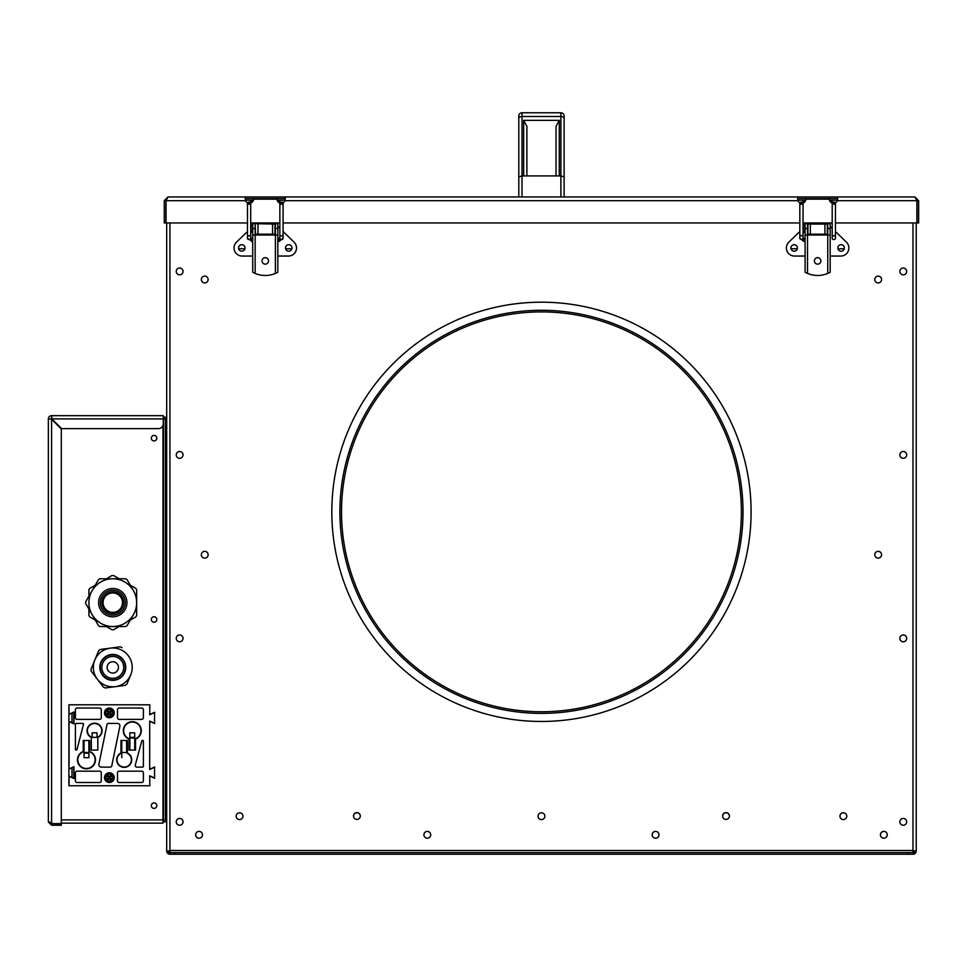 <?xml version="1.0" encoding="UTF-8"?>
<svg xmlns="http://www.w3.org/2000/svg" width="967" height="967" viewBox="0 0 967 967"><rect width="100%" height="100%" fill="white"/><g stroke="black" fill="none" stroke-linecap="round" stroke-linejoin="round"><path stroke-width="1.45" d="M899.866 271.425A3.397 3.397 0 0 1 903.275 268.028A3.397 3.397 0 0 1 906.671 271.425A3.397 3.397 0 0 0 903.275 268.028A3.397 3.397 0 0 0 899.866 271.425A3.397 3.397 0 0 1 903.275 268.028A3.397 3.397 0 0 1 906.671 271.425A3.397 3.397 0 0 1 903.275 274.833A3.397 3.397 0 0 1 899.866 271.425M183.041 638.365A3.397 3.397 0 0 0 179.644 634.968A3.397 3.397 0 0 0 176.236 638.365A3.397 3.397 0 0 1 179.644 634.968A3.397 3.397 0 0 1 183.041 638.365A3.397 3.397 0 0 0 179.644 634.968A3.397 3.397 0 0 0 176.236 638.365A3.397 3.397 0 0 0 179.644 641.774A3.397 3.397 0 0 0 183.041 638.365A3.397 3.397 0 0 0 179.644 634.968A3.397 3.397 0 0 0 176.236 638.365A3.397 3.397 0 0 1 179.644 634.968A3.397 3.397 0 0 1 183.041 638.365A3.397 3.397 0 0 0 179.644 634.968A3.397 3.397 0 0 0 176.236 638.365A3.397 3.397 0 0 1 179.644 634.968A3.397 3.397 0 0 1 183.041 638.365M183.041 821.841A3.397 3.397 0 0 0 179.644 818.445A3.397 3.397 0 0 0 176.236 821.841A3.397 3.397 0 0 0 179.644 825.238A3.397 3.397 0 0 0 183.041 821.841A3.397 3.397 0 0 0 179.644 818.445A3.397 3.397 0 0 0 176.236 821.841A3.397 3.397 0 0 1 179.644 818.445A3.397 3.397 0 0 1 183.041 821.841A3.397 3.397 0 0 0 179.644 818.445A3.397 3.397 0 0 0 176.236 821.841A3.397 3.397 0 0 1 179.644 818.445A3.397 3.397 0 0 1 183.041 821.841A3.397 3.397 0 0 0 179.644 818.445A3.397 3.397 0 0 0 176.236 821.841M430.726 834.787A3.397 3.397 0 0 0 427.329 831.39A3.397 3.397 0 0 0 423.921 834.787A3.397 3.397 0 0 0 427.329 838.196A3.397 3.397 0 0 0 430.726 834.787A3.397 3.397 0 0 0 427.329 831.39A3.397 3.397 0 0 0 423.921 834.787A3.397 3.397 0 0 1 427.329 831.39A3.397 3.397 0 0 1 430.726 834.787M202.466 834.787A3.397 3.397 0 0 0 199.069 831.39A3.397 3.397 0 0 0 195.66 834.787A3.397 3.397 0 0 0 199.069 838.196A3.397 3.397 0 0 0 202.466 834.787A3.397 3.397 0 0 0 199.069 831.39A3.397 3.397 0 0 0 195.66 834.787A3.397 3.397 0 0 1 199.069 831.39A3.397 3.397 0 0 1 202.466 834.787A3.397 3.397 0 0 0 199.069 831.39A3.397 3.397 0 0 0 195.66 834.787A3.397 3.397 0 0 1 199.069 831.39A3.397 3.397 0 0 1 202.466 834.787A3.397 3.397 0 0 0 199.069 831.39A3.397 3.397 0 0 0 195.66 834.787A3.397 3.397 0 0 1 199.069 831.39A3.397 3.397 0 0 1 202.466 834.787M914.927 850.984L916.22 850.984A3.239 3.239 0 0 1 912.981 854.224L169.926 854.224A3.239 3.239 0 0 1 166.687 850.984L166.687 222.942M914.431 852.278A1.946 1.946 0 0 1 912.981 852.918L912.981 854.224L169.926 854.224L169.926 852.604L169.926 854.224L912.981 854.224L912.981 222.942L912.981 850.815L916.22 850.984L916.22 222.942M169.926 852.918A1.946 1.946 0 0 1 167.98 850.984L169.926 850.815M887.247 834.787A3.397 3.397 0 0 0 883.85 831.39A3.397 3.397 0 0 0 880.441 834.787A3.397 3.397 0 0 0 883.85 838.196A3.397 3.397 0 0 0 887.247 834.787A3.397 3.397 0 0 0 883.85 831.39A3.397 3.397 0 0 0 880.441 834.787A3.397 3.397 0 0 1 883.85 831.39A3.397 3.397 0 0 1 887.247 834.787M658.986 834.787A3.397 3.397 0 0 0 655.59 831.39A3.397 3.397 0 0 0 652.181 834.787A3.397 3.397 0 0 0 655.59 838.196A3.397 3.397 0 0 0 658.986 834.787A3.397 3.397 0 0 0 655.59 831.39A3.397 3.397 0 0 0 652.181 834.787A3.397 3.397 0 0 1 655.59 831.39A3.397 3.397 0 0 1 658.986 834.787M183.041 271.425A3.397 3.397 0 0 0 179.644 268.028A3.397 3.397 0 0 0 176.236 271.425A3.397 3.397 0 0 1 179.644 268.028A3.397 3.397 0 0 1 183.041 271.425A3.397 3.397 0 0 0 179.644 268.028A3.397 3.397 0 0 0 176.236 271.425A3.397 3.397 0 0 0 179.644 274.833A3.397 3.397 0 0 0 183.041 271.425A3.397 3.397 0 0 0 179.644 268.028A3.397 3.397 0 0 0 176.236 271.425A3.397 3.397 0 0 1 179.644 268.028A3.397 3.397 0 0 1 183.041 271.425A3.397 3.397 0 0 0 179.644 268.028A3.397 3.397 0 0 0 176.236 271.425A3.397 3.397 0 0 1 179.644 268.028A3.397 3.397 0 0 1 183.041 271.425M183.041 454.901A3.397 3.397 0 0 0 179.644 451.504A3.397 3.397 0 0 0 176.236 454.901A3.397 3.397 0 0 1 179.644 451.504A3.397 3.397 0 0 1 183.041 454.901A3.397 3.397 0 0 0 179.644 451.504A3.397 3.397 0 0 0 176.236 454.901A3.397 3.397 0 0 0 179.644 458.298A3.397 3.397 0 0 0 183.041 454.901A3.397 3.397 0 0 0 179.644 451.504A3.397 3.397 0 0 0 176.236 454.901A3.397 3.397 0 0 1 179.644 451.504A3.397 3.397 0 0 1 183.041 454.901A3.397 3.397 0 0 0 179.644 451.504A3.397 3.397 0 0 0 176.236 454.901A3.397 3.397 0 0 1 179.644 451.504A3.397 3.397 0 0 1 183.041 454.901M899.866 638.365A3.397 3.397 0 0 1 903.275 634.968A3.397 3.397 0 0 1 906.671 638.365A3.397 3.397 0 0 0 903.275 634.968A3.397 3.397 0 0 0 899.866 638.365A3.397 3.397 0 0 1 903.275 634.968A3.397 3.397 0 0 1 906.671 638.365A3.397 3.397 0 0 1 903.275 641.774A3.397 3.397 0 0 1 899.866 638.365M906.671 821.841A3.397 3.397 0 0 0 903.275 818.445A3.397 3.397 0 0 0 899.866 821.841A3.397 3.397 0 0 1 903.275 818.445A3.397 3.397 0 0 1 906.671 821.841A3.397 3.397 0 0 1 903.275 825.238A3.397 3.397 0 0 1 899.866 821.841M899.866 454.901A3.397 3.397 0 0 1 903.275 451.504A3.397 3.397 0 0 1 906.671 454.901A3.397 3.397 0 0 0 903.275 451.504A3.397 3.397 0 0 0 899.866 454.901A3.397 3.397 0 0 1 903.275 451.504A3.397 3.397 0 0 1 906.671 454.901A3.397 3.397 0 0 1 903.275 458.298A3.397 3.397 0 0 1 899.866 454.901M881.578 279.523A3.397 3.397 0 0 0 878.181 276.127A3.397 3.397 0 0 0 874.784 279.523A3.397 3.397 0 0 1 878.181 276.127A3.397 3.397 0 0 1 881.578 279.523A3.397 3.397 0 0 1 878.181 282.92A3.397 3.397 0 0 1 874.784 279.523M242.935 816.172A3.397 3.397 0 0 0 239.538 812.776A3.397 3.397 0 0 0 236.141 816.172A3.397 3.397 0 0 0 239.538 819.581A3.397 3.397 0 0 0 242.935 816.172A3.397 3.397 0 0 0 239.538 812.776A3.397 3.397 0 0 0 236.141 816.172M881.578 554.732A3.397 3.397 0 0 0 878.181 551.335A3.397 3.397 0 0 0 874.784 554.732A3.397 3.397 0 0 1 878.181 551.335A3.397 3.397 0 0 1 881.578 554.732A3.397 3.397 0 0 1 878.181 558.128A3.397 3.397 0 0 1 874.784 554.732M912.981 852.278L914.927 852.278L914.927 850.887M538.051 816.172A3.397 3.397 0 0 0 541.46 819.581A3.397 3.397 0 0 0 544.856 816.172A3.397 3.397 0 0 0 541.46 812.776A3.397 3.397 0 0 0 538.051 816.172M743.007 511.833A201.547 201.547 0 0 0 541.46 310.286A201.547 201.547 0 0 0 339.913 511.833A201.547 201.547 0 0 0 541.46 713.38A201.547 201.547 0 0 0 743.007 511.833M341.52 511.833A199.927 199.927 0 0 0 541.46 711.76A199.927 199.927 0 0 0 741.387 511.833A199.927 199.927 0 0 0 541.46 311.906A199.927 199.927 0 0 0 341.52 511.833A199.927 199.927 0 0 1 541.46 311.906A199.927 199.927 0 0 1 741.387 511.833A199.927 199.927 0 0 0 541.46 311.906A199.927 199.927 0 0 0 341.52 511.833M353.511 816.015A3.397 3.397 0 0 0 356.908 819.412A3.397 3.397 0 0 0 360.304 816.015A3.397 3.397 0 0 0 356.908 812.618A3.397 3.397 0 0 0 353.511 816.015M201.329 279.523A3.397 3.397 0 0 0 204.726 282.92A3.397 3.397 0 0 0 208.135 279.523A3.397 3.397 0 0 0 204.726 276.127A3.397 3.397 0 0 0 201.329 279.523A3.397 3.397 0 0 1 204.726 276.127A3.397 3.397 0 0 1 208.135 279.523A3.397 3.397 0 0 0 204.726 276.127A3.397 3.397 0 0 0 201.329 279.523M201.329 554.732A3.397 3.397 0 0 0 204.726 558.128A3.397 3.397 0 0 0 208.135 554.732A3.397 3.397 0 0 0 204.726 551.335A3.397 3.397 0 0 0 201.329 554.732A3.397 3.397 0 0 1 204.726 551.335A3.397 3.397 0 0 1 208.135 554.732A3.397 3.397 0 0 0 204.726 551.335A3.397 3.397 0 0 0 201.329 554.732M729.408 816.015A3.397 3.397 0 0 1 725.999 819.412A3.397 3.397 0 0 1 722.603 816.015A3.397 3.397 0 0 1 725.999 812.618A3.397 3.397 0 0 1 729.408 816.015M839.972 816.172A3.397 3.397 0 0 0 843.369 819.581A3.397 3.397 0 0 0 846.778 816.172A3.397 3.397 0 0 0 843.369 812.776A3.397 3.397 0 0 0 839.972 816.172M169.926 222.942L169.926 854.224L174.785 854.224L174.785 852.604L169.926 852.604L912.981 852.604M729.408 816.1A3.397 3.397 0 0 0 725.999 812.776A3.397 3.397 0 0 0 722.603 816.1A3.397 3.397 0 0 1 725.999 812.776A3.397 3.397 0 0 1 729.408 816.1M360.304 816.1A3.397 3.397 0 0 0 356.908 812.776A3.397 3.397 0 0 0 353.511 816.1A3.397 3.397 0 0 1 356.908 812.776A3.397 3.397 0 0 1 360.304 816.1M251.517 240.904L247.467 238.305L247.467 203.638L251.517 201.184L251.517 202.635M251.517 241.484L251.517 238.245L250.622 238.003M279.04 202.635L279.04 201.184L283.089 203.638L283.089 205.572A1.62 1.523 0 0 0 281.47 204.049A1.62 1.523 0 0 0 279.85 205.572L279.85 234.655A1.62 1.245 0 0 0 283.089 234.655L283.089 238.305A1.62 1.245 0 0 1 279.85 238.305L279.85 234.655M279.934 238.003L279.04 238.245L279.04 241.484L283.089 238.305M265.272 264.148A3.239 3.239 0 0 1 262.045 260.909A3.239 3.239 0 0 1 265.272 257.669A3.239 3.239 0 0 1 268.512 260.909A3.239 3.239 0 0 1 265.272 264.148M255.155 235.005L255.155 223.667L252.725 223.667L252.725 235.005L252.725 228.526L255.155 228.526L255.155 235.005L252.725 235.005L252.725 272.235L255.155 273.419A25.928 25.928 0 0 0 275.39 273.419L277.819 272.235L277.819 228.526L277.819 235.005L275.39 235.005L275.39 228.526L275.39 235.005L255.155 235.005L255.155 273.419L252.725 272.235M275.39 228.526L275.39 223.667L277.819 223.667L277.819 230.956L277.819 228.526L275.39 228.526L275.39 230.956L275.39 228.526M277.819 272.235L275.39 273.419L275.39 235.005M250.707 230.956L252.327 232.576L252.327 224.477L250.707 226.097M288.746 251.19A3.239 3.239 0 0 1 285.519 247.951A3.239 3.239 0 0 1 288.746 244.724A3.239 3.239 0 0 1 291.986 247.951A3.239 3.239 0 0 1 288.746 251.19A3.239 3.239 0 0 0 291.986 247.951A3.239 3.239 0 0 0 288.746 244.724A3.239 3.239 0 0 0 285.519 247.951A3.239 3.239 0 0 0 288.746 251.19M241.798 251.19A3.239 3.239 0 0 1 238.571 247.951A3.239 3.239 0 0 1 241.798 244.724A3.239 3.239 0 0 1 245.038 247.951A3.239 3.239 0 0 1 241.798 251.19A3.239 3.239 0 0 0 245.038 247.951A3.239 3.239 0 0 0 241.798 244.724A3.239 3.239 0 0 0 238.571 247.951A3.239 3.239 0 0 0 241.798 251.19M277.819 256.05L288.432 256.05A8.099 8.099 0 0 0 294.053 242.137L283.089 231.512M247.467 231.512L236.492 242.137A8.099 8.099 0 0 0 242.125 256.05L252.725 256.05M254.684 235.005A6.08 6.08 0 0 1 255.566 234.195L255.155 224.066M275.39 224.066L255.566 223.667M255.566 234.195L274.991 234.195A6.08 6.08 0 0 1 275.873 235.005M274.991 223.667L274.991 234.195M279.85 228.381L277.819 226.411M803.867 240.904L803.867 238.245L802.973 238.003M803.867 202.635L803.867 201.184L805.354 201.184M829.916 201.184L835.44 203.638L835.44 205.572A1.62 1.523 0 0 0 833.82 204.049A1.62 1.523 0 0 0 832.2 205.572L832.2 234.655A1.62 1.245 0 0 0 835.44 234.655L835.44 238.305A1.62 1.245 0 0 1 832.2 238.305L832.2 234.655M817.635 264.148A3.239 3.239 0 0 1 814.395 260.909A3.239 3.239 0 0 1 817.635 257.669A3.239 3.239 0 0 1 820.874 260.909A3.239 3.239 0 0 1 817.635 264.148M830.182 272.235L827.752 273.419L827.752 235.005L807.518 235.005L807.518 223.667L805.088 223.667L805.088 235.005L805.088 228.526L807.518 228.526L807.518 235.005L805.088 235.005L805.088 272.235L807.518 273.419A25.928 25.928 0 0 0 827.752 273.419L830.182 272.235L830.182 223.667L827.752 223.667L827.752 228.526L830.182 228.526M830.182 235.005L827.752 235.005L827.752 228.526M807.518 235.005L807.518 273.419L805.088 272.235M803.057 230.956L804.677 232.576L804.677 224.477L803.057 226.097M841.109 251.19A3.239 3.239 0 0 1 837.869 247.951A3.239 3.239 0 0 1 841.109 244.724A3.239 3.239 0 0 1 844.348 247.951A3.239 3.239 0 0 1 841.109 251.19A3.239 3.239 0 0 0 844.348 247.951A3.239 3.239 0 0 0 841.109 244.724A3.239 3.239 0 0 0 837.869 247.951A3.239 3.239 0 0 0 841.109 251.19M794.161 251.19A3.239 3.239 0 0 1 790.921 247.951A3.239 3.239 0 0 1 794.161 244.724A3.239 3.239 0 0 1 797.4 247.951A3.239 3.239 0 0 1 794.161 251.19A3.239 3.239 0 0 0 797.4 247.951A3.239 3.239 0 0 0 794.161 244.724A3.239 3.239 0 0 0 790.921 247.951A3.239 3.239 0 0 0 794.161 251.19M827.752 224.066L807.518 224.066M807.034 235.005A6.08 6.08 0 0 1 807.916 234.195L827.341 234.195A6.08 6.08 0 0 1 827.752 234.522M827.341 223.667L827.341 234.195M807.916 234.195L807.916 223.667M830.182 256.05L840.782 256.05A8.099 8.099 0 0 0 846.415 242.137L835.44 231.512M799.83 231.512L788.854 242.137A8.099 8.099 0 0 0 794.487 256.05L805.088 256.05M832.2 228.381L830.182 226.411M281.47 203.179A4.206 4.206 0 0 0 284.987 200.689L797.92 200.689L797.557 196.966L285.35 196.966L284.987 200.689M165.877 200.689L165.877 222.942L165.877 200.689M164.257 222.942L165.877 222.942L164.257 222.942L164.257 200.689L164.257 222.942M166.046 200.689L245.558 200.689L245.207 196.966L167.98 196.966L164.257 200.689L167.98 196.966L166.046 200.689L166.046 222.942L247.467 222.942M281.143 203.191A4.206 4.206 0 0 1 276.937 199.142L253.62 199.142A4.206 4.206 0 0 1 245.558 200.689M250.707 222.942L279.85 222.942M283.089 222.942L799.83 222.942M803.057 222.942L832.2 222.942M835.44 222.942L916.873 222.942L916.873 200.689L914.927 196.966L918.65 200.689L918.65 222.942L917.03 222.942L917.03 200.689L918.65 200.689M837.712 198.368L837.349 200.689A4.206 4.206 0 0 1 829.287 199.142L805.97 199.142A4.206 4.206 0 0 1 797.92 200.689M797.557 198.368L797.557 196.966L914.927 196.966M916.329 199.117L917.03 200.689M916.39 199.262L916.607 199.915M285.35 198.368L285.35 196.966L245.207 196.966L245.207 198.368M285.338 198.586L245.219 198.586M837.7 198.586L797.582 198.586M837.712 196.966L840.939 196.966L837.712 196.966M238.668 248.761L244.941 248.761L238.668 248.761M285.616 248.761L291.889 248.761L285.616 248.761M791.03 248.761L797.292 248.761L791.03 248.761M837.966 248.761L844.239 248.761L837.966 248.761M245.449 200.205L253.439 200.205L245.449 200.205M277.118 200.205L285.096 200.205L277.118 200.205M797.799 200.205L805.801 200.205L797.799 200.205M829.468 200.205L837.446 200.205L829.468 200.205M165.393 821.841L162.964 821.841L165.393 821.841M166.687 423.606L165.393 423.606L165.393 418.747L166.687 418.747L163.447 418.747L163.447 820.221L165.393 820.221L165.393 815.362L166.687 815.362M165.393 418.747L165.393 815.362M166.687 820.221L165.393 820.221M163.29 417.128L165.393 417.128L163.29 417.128M154.067 435.416A2.756 2.756 0 0 0 151.311 438.172A2.756 2.756 0 0 0 154.067 440.928A2.756 2.756 0 0 0 156.811 438.172A2.756 2.756 0 0 0 154.067 435.416M154.067 802.9A2.756 2.756 0 0 0 151.311 805.656A2.756 2.756 0 0 0 154.067 808.4A2.756 2.756 0 0 0 156.811 805.656A2.756 2.756 0 0 0 154.067 802.9M154.067 616.728A2.756 2.756 0 0 0 151.311 619.484A2.756 2.756 0 0 0 154.067 622.24A2.756 2.756 0 0 0 156.811 619.484A2.756 2.756 0 0 0 154.067 616.728M71.981 712.897L71.981 722.929L71.981 712.897M71.981 767.617L71.981 777.637L71.981 767.617M61.296 823.135L162.964 823.135L162.964 425.504M51.674 417.128L51.589 415.665L163.29 415.665L163.29 423.764A4.859 4.859 0 0 1 158.431 428.623L61.622 428.623L51.263 418.421L51.795 417.128M163.29 418.904L51.916 418.904L51.589 415.665A3.239 3.239 0 0 0 48.35 418.904L51.589 419.231L61.296 428.949L61.296 823.618L51.589 823.618L48.35 821.998L48.35 418.904A3.239 3.239 0 0 1 51.589 415.665M61.296 823.944L61.296 825.238L51.589 825.238L51.589 823.944L61.296 823.944M51.589 825.238L48.35 821.998L51.589 825.238M51.589 823.944L49.643 821.998M51.589 823.618L51.589 419.231L48.35 418.904M123.631 730.701A8.667 8.667 0 0 0 129.046 738.728A8.667 8.667 0 0 1 132.286 722.035A8.667 8.667 0 0 1 140.952 730.701A8.667 8.667 0 0 0 132.286 722.035A8.667 8.667 0 0 0 123.631 730.701M116.995 759.844A7.204 7.204 0 0 0 124.199 767.049A7.204 7.204 0 0 0 131.403 759.844A7.204 7.204 0 0 1 124.199 767.049A7.204 7.204 0 0 1 120.96 753.402A7.204 7.204 0 0 0 116.995 759.844M131.403 759.844A7.204 7.204 0 0 0 127.426 753.402A7.204 7.204 0 0 1 131.403 759.844M87.368 730.701A7.204 7.204 0 0 0 91.333 737.132A7.204 7.204 0 0 1 94.573 723.497A7.204 7.204 0 0 1 101.777 730.701A7.204 7.204 0 0 0 94.573 723.497A7.204 7.204 0 0 0 87.368 730.701M83.235 751.806A8.667 8.667 0 0 0 86.474 768.499A8.667 8.667 0 0 0 89.713 751.806L89.713 740.48L88.904 740.48L88.904 752.519L84.044 752.519L84.044 740.48L83.235 740.48L83.235 751.806M119.908 725.842A2.43 2.43 0 0 0 117.478 723.413L108.558 723.413A1.62 1.62 0 0 0 106.974 724.706L98.9 764.208A2.43 2.43 0 0 0 101.281 767.121L110.202 767.121A1.62 1.62 0 0 0 111.797 765.828L119.86 726.326A2.43 2.43 0 0 0 119.908 725.842M73.927 778.544L73.927 766.71L69.068 768.97L69.068 721.563L73.927 723.836L73.927 711.99L69.068 714.262L68.911 704.798L68.911 714.516L73.77 712.244L68.911 714.516L68.911 721.309L73.77 723.582L68.911 721.309L68.911 769.224L73.77 766.964L68.911 769.224L68.911 776.03L73.77 778.29L68.911 776.03L68.911 785.736L68.911 704.798L149.849 704.798L149.692 714.77L154.551 712.498L154.551 723.328L149.692 721.056L149.692 769.478L154.551 767.218L154.551 778.036L149.692 775.776L149.849 785.736L69.068 785.736L69.068 776.283L73.927 778.544M73.77 712.244L73.77 723.582L73.77 712.244M73.77 766.964L73.77 778.29L73.77 766.964M75.39 772.79L75.39 780.889A1.62 1.62 0 0 0 77.009 782.508L99.674 782.508A1.62 1.62 0 0 0 101.281 780.889L101.281 772.79A1.62 1.62 0 0 0 99.674 771.17L77.009 771.17A1.62 1.62 0 0 0 75.39 772.79M99.674 719.363A1.62 1.62 0 0 0 101.281 717.744L101.281 709.657A1.62 1.62 0 0 0 99.674 708.037L77.009 708.037A1.62 1.62 0 0 0 75.39 709.657L75.39 717.744A1.62 1.62 0 0 0 77.009 719.363L99.674 719.363M143.382 772.79A1.62 1.62 0 0 0 141.762 771.17L119.098 771.17A1.62 1.62 0 0 0 117.478 772.79L117.478 780.889A1.62 1.62 0 0 0 119.098 782.508L141.762 782.508A1.62 1.62 0 0 0 143.382 780.889L143.382 772.79M143.382 717.744L143.382 709.657A1.62 1.62 0 0 0 141.762 708.037L119.098 708.037A1.62 1.62 0 0 0 117.478 709.657L117.478 717.744A1.62 1.62 0 0 0 119.098 719.363L141.762 719.363A1.62 1.62 0 0 0 143.382 717.744M76.973 749.522L83.476 724.428A0.81 0.81 0 0 0 82.691 723.413L76.2 723.413A0.81 0.81 0 0 0 75.39 724.223L75.39 749.316A0.81 0.81 0 0 0 76.973 749.522M136.843 767.121L142.572 767.121A0.81 0.81 0 0 0 143.382 766.311L143.382 741.218A0.81 0.81 0 0 0 141.786 741.012L135.283 765.078A1.62 1.62 0 0 0 136.843 767.121M88.904 740.48L84.044 740.48M97.812 737.132A7.204 7.204 0 0 0 101.777 730.701A7.204 7.204 0 0 1 97.812 737.132L97.812 737.132M97.812 750.09L97.812 737.495A7.531 7.531 0 0 0 100.459 726.012A7.531 7.531 0 0 0 88.674 726.012A7.531 7.531 0 0 0 91.333 737.495L91.333 750.09L97.812 750.09M127.426 753.039L127.426 740.48L126.617 740.48L126.617 752.519L121.769 752.519L121.769 757.693L121.769 740.48L120.96 740.48L120.96 753.039A7.531 7.531 0 0 0 118.3 764.522A7.531 7.531 0 0 0 130.086 764.522A7.531 7.531 0 0 0 127.426 753.039M126.617 740.48L121.769 740.48M129.856 737.374L134.715 737.374L134.715 732.841L129.856 732.841L129.856 750.09L135.525 750.09L135.525 739.078A8.981 8.981 0 0 0 139.466 725.286A8.981 8.981 0 0 0 125.118 725.286A8.981 8.981 0 0 0 129.046 739.078L129.046 750.09L129.856 750.09M134.715 737.374L134.715 738.026L129.856 738.026M134.715 738.026L134.715 750.09M108.558 723.413A1.62 1.62 0 0 0 106.974 724.706M98.9 764.208A2.43 2.43 0 0 0 101.281 767.121M117.478 717.744A1.62 1.62 0 0 0 119.098 719.363M119.098 708.037A1.62 1.62 0 0 0 117.478 709.657M117.478 780.889A1.62 1.62 0 0 0 119.098 782.508M119.098 771.17A1.62 1.62 0 0 0 117.478 772.79M75.39 717.744A1.62 1.62 0 0 0 77.009 719.363M77.009 708.037A1.62 1.62 0 0 0 75.39 709.657M114.239 712.897A4.859 4.859 0 0 0 109.38 708.037A4.859 4.859 0 0 0 104.521 712.897A4.859 4.859 0 0 0 109.38 717.744A4.859 4.859 0 0 0 114.239 712.897M114.239 777.649A4.859 4.859 0 0 0 109.38 772.79A4.859 4.859 0 0 0 104.521 777.649A4.859 4.859 0 0 0 109.38 782.508A4.859 4.859 0 0 0 114.239 777.649M135.525 738.728A8.667 8.667 0 0 0 140.952 730.701A8.667 8.667 0 0 1 135.525 738.728M112.776 712.897A3.397 3.397 0 0 0 109.38 709.488A3.397 3.397 0 0 0 105.983 712.897A3.397 3.397 0 0 0 109.38 716.293A3.397 3.397 0 0 0 112.776 712.897M109.38 713.803L107.555 715.64L106.636 714.722L108.461 712.897L106.636 711.059L107.555 710.141L109.38 711.978L111.217 710.141L112.124 711.059L110.298 712.897L112.124 714.722L111.217 715.64L109.38 713.803M109.38 776.731L107.555 774.905L106.636 775.812L108.461 777.649L106.636 779.475L107.555 780.393L109.38 778.568L111.217 780.393L112.124 779.475L110.298 777.649L112.124 775.812L111.217 774.905L109.38 776.731L107.555 774.905M149.849 776.03L154.708 778.29L149.849 776.03M149.849 769.224L154.708 766.964L149.849 769.224M154.708 723.582L149.849 721.309L154.708 723.582M149.849 714.516L154.708 712.244L149.849 714.516M104.69 777.649A4.69 4.69 0 0 1 109.38 772.947A4.69 4.69 0 0 1 114.07 777.649A4.69 4.69 0 0 1 109.38 782.339A4.69 4.69 0 0 1 104.69 777.649M112.776 777.649A3.397 3.397 0 0 0 109.38 774.253A3.397 3.397 0 0 0 105.983 777.649A3.397 3.397 0 0 0 109.38 781.046A3.397 3.397 0 0 0 112.776 777.649M97.002 732.841L92.143 732.841L92.143 737.374L97.002 737.374L97.002 732.841M84.044 757.693L88.904 757.693L88.904 753.16L84.044 753.16L84.044 757.693M120.198 649.449A19.425 19.425 0 0 1 130.738 674.821A19.425 19.425 0 0 1 97.377 679.245L103.481 687.174A21.854 21.854 0 0 0 105.403 687.972L115.339 686.655A19.425 19.425 0 0 1 94.826 659.99A19.425 19.425 0 0 1 120.198 649.449M116.959 657.306A10.927 10.927 0 0 1 122.882 671.569A10.927 10.927 0 0 1 108.606 677.504A10.927 10.927 0 0 1 102.683 663.229A10.927 10.927 0 0 1 116.959 657.306A10.927 10.927 0 0 0 102.683 663.229A10.927 10.927 0 0 0 108.606 677.504M110.613 672.645A5.669 5.669 0 0 1 107.542 665.236A5.669 5.669 0 0 1 114.94 662.165A5.669 5.669 0 0 1 118.022 669.563A5.669 5.669 0 0 1 110.613 672.645M120.15 646.826A21.854 21.854 0 0 1 122.084 647.624A21.854 21.854 0 0 0 120.15 646.826L100.302 649.461L120.15 646.826M91.442 671.521L97.377 679.245A19.425 19.425 0 0 1 94.826 659.99L98.598 650.851M94.826 659.99L91.007 669.237L94.826 659.99A19.425 19.425 0 0 1 110.226 648.144M98.646 650.731A21.854 21.854 0 0 1 100.302 649.461M130.738 674.821L126.907 684.08A21.854 21.854 0 0 1 125.263 685.349L115.339 686.655L125.263 685.349M97.377 679.245L103.481 687.174M91.273 671.303A21.854 21.854 0 0 1 91.007 669.237M110.576 648.095L109.887 648.192L110.576 648.095M94.959 659.663L94.693 660.304L94.959 659.663M92.107 614.589A23.873 23.873 0 0 1 92.107 590.704L85.676 601.837A27.112 27.112 0 0 0 85.676 603.456L98.525 625.709A27.112 27.112 0 0 0 99.927 626.531L112.776 626.531A23.873 23.873 0 0 1 92.107 614.589L85.676 603.456M133.458 614.589A23.873 23.873 0 0 1 112.776 626.531L125.625 626.531A27.112 27.112 0 0 0 127.04 625.709L133.458 614.589A23.873 23.873 0 0 0 133.458 590.704L127.04 579.584A27.112 27.112 0 0 0 125.625 578.774L99.927 578.774A27.112 27.112 0 0 0 98.525 579.584L92.107 590.704A23.873 23.873 0 0 1 133.458 590.704M123.631 602.646A10.842 10.842 0 0 1 112.776 613.489A10.842 10.842 0 0 1 101.934 602.646A10.842 10.842 0 0 1 112.776 591.804A10.842 10.842 0 0 1 123.631 602.646A10.842 10.842 0 0 0 112.776 591.804A10.842 10.842 0 0 0 101.934 602.646M92.107 590.704L85.676 601.837M95.298 585.168L89.713 588.395A27.112 27.112 0 0 0 88.904 589.797L88.904 596.252M88.904 609.041L88.904 615.495A27.112 27.112 0 0 0 89.713 616.898L95.298 620.125M119.183 578.774L113.586 575.546A27.112 27.112 0 0 0 111.967 575.546L106.382 578.774M130.255 620.125L135.851 616.898A27.112 27.112 0 0 0 136.661 615.495L136.661 589.797A27.112 27.112 0 0 0 135.851 588.395L130.255 585.168M106.382 626.531L111.967 629.747A27.112 27.112 0 0 0 113.586 629.747L119.183 626.531M103.07 602.646A9.718 9.718 0 0 1 112.776 592.94A9.718 9.718 0 0 1 122.495 602.646A9.718 9.718 0 0 1 112.776 612.365A9.718 9.718 0 0 1 103.07 602.646M518.795 176.864L518.795 116.016A3.239 3.239 0 0 1 522.023 112.776L522.023 196.966L518.795 196.966L518.795 176.864L522.023 175.921L560.884 175.921L564.124 176.864L564.124 116.016A3.239 3.239 0 0 0 560.884 112.776L522.023 112.776L560.884 112.776L560.884 116.511A3.239 1.753 0 0 1 564.124 118.252M556.025 126.351L556.025 175.921L556.025 126.351L559.264 120.355L559.264 175.921M526.882 126.351L526.882 175.921L526.882 126.351L523.643 120.355L559.264 120.355M518.795 125.734L518.795 137.06M564.124 196.966L564.124 176.864M331.814 511.833A209.646 209.646 0 0 0 541.46 721.467A209.646 209.646 0 0 0 751.093 511.833A209.646 209.646 0 0 0 541.46 302.188A209.646 209.646 0 0 0 331.814 511.833M912.981 850.501L169.926 850.501M908.122 854.224L908.122 852.604M247.467 205.572A1.62 1.523 0 0 1 249.087 204.049A1.62 1.523 0 0 1 250.707 205.572L250.707 203.638M247.709 202.84A1.62 1.523 0 0 1 250.574 203.034M247.467 234.655A1.62 1.245 0 0 0 250.707 234.655L250.707 205.572M247.467 238.305A1.62 1.245 0 0 0 250.707 238.305L250.707 234.655M279.983 203.034A1.62 1.523 0 0 1 282.848 202.84M272.561 223.667L272.561 234.195M257.996 234.195L257.996 223.667M803.867 241.484L799.83 238.305L799.83 205.572A1.62 1.523 0 0 1 801.45 204.049A1.62 1.523 0 0 1 803.057 205.572L803.057 203.638M800.072 202.84A1.62 1.523 0 0 1 802.924 203.034M799.83 234.655A1.62 1.245 0 0 0 803.057 234.655L803.057 205.572M799.83 238.305A1.62 1.245 0 0 0 803.057 238.305L803.057 234.655M831.39 202.635L831.39 201.184L835.44 203.638M832.333 203.034A1.62 1.523 0 0 1 835.198 202.84M824.924 223.667L824.924 234.195M810.346 234.195L810.346 223.667M837.349 200.689L916.873 200.689M162.964 819.895L61.296 819.895M77.807 759.844A8.667 8.667 0 0 0 86.474 768.499A8.667 8.667 0 0 0 89.713 751.806M89.713 751.456A8.981 8.981 0 0 1 86.474 768.825A8.981 8.981 0 0 1 83.235 751.456M117.72 655.433A12.946 12.946 0 0 1 124.755 672.343A12.946 12.946 0 0 1 107.833 679.378A12.946 12.946 0 0 1 100.81 662.455A12.946 12.946 0 0 1 117.72 655.433M117.575 655.807A12.547 12.547 0 0 1 124.38 672.198A12.547 12.547 0 0 1 107.99 679.003A12.547 12.547 0 0 1 101.184 662.613A12.547 12.547 0 0 1 117.575 655.807M126.943 602.646A14.167 14.167 0 0 1 112.776 616.813A14.167 14.167 0 0 1 98.61 602.646A14.167 14.167 0 0 1 112.776 588.48A14.167 14.167 0 0 1 126.943 602.646M125.251 602.646A12.462 12.462 0 0 1 112.776 615.109A12.462 12.462 0 0 1 100.314 602.646A12.462 12.462 0 0 1 112.776 590.184A12.462 12.462 0 0 1 125.251 602.646M560.884 196.966L560.884 116.511L522.023 116.511A3.239 1.753 0 0 0 518.795 118.252M523.643 175.921L523.643 120.355M283.089 205.572L283.089 234.655M279.85 203.638L279.85 205.572M835.44 205.572L835.44 234.655M799.83 203.638L803.867 201.184L799.83 203.638L799.83 205.572M832.2 203.638L832.2 205.572M279.04 201.184L283.089 203.638M251.517 201.184L247.467 203.638M245.364 199.758L245.364 198.586M837.543 199.698L837.543 198.586"/></g></svg>
